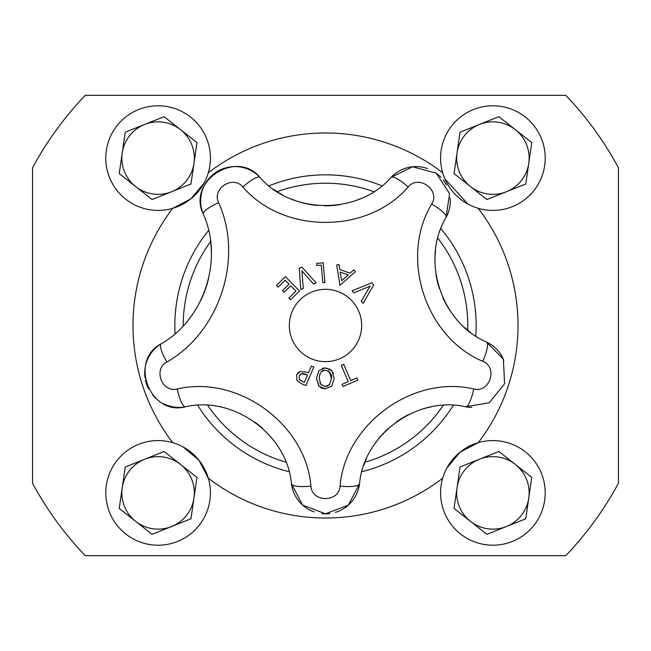 <?xml version="1.0" encoding="UTF-8"?>
<svg xmlns="http://www.w3.org/2000/svg" width="651" height="651" viewBox="0 0 651 651"><rect width="100%" height="100%" fill="white"/><g stroke="black" fill="none" stroke-linecap="round" stroke-linejoin="round"><path stroke-width="0.98" d="M187.87 320.528A104.575 104.575 0 0 0 195.796 309.396M200.646 300.624A104.575 104.575 0 0 0 208.686 278.083M211.282 259.326A104.575 104.575 0 0 0 210.403 240.089M145.035 377.759A34.316 34.316 0 0 1 161.188 343.777C128.532 360.597 149.95 416.298 185.486 406.794A34.316 34.316 0 0 1 163.368 403.628M155.646 398.209A34.316 34.316 0 0 1 152.855 395.279M148.615 388.989A34.316 34.316 0 0 1 145.409 379.972M262.613 428.391A89.757 89.757 0 0 0 254.769 422.06M314.238 511.922A34.316 34.316 0 0 1 291.453 483.783L302.601 505.062L325.459 513.826L348.35 505.103L359.547 483.783A34.316 34.316 0 0 1 335.355 512.378M329.805 513.558A34.316 34.316 0 0 1 321.92 513.639M430.954 406.94A89.757 89.757 0 0 0 421.4 409.414M408.437 414.687A89.757 89.757 0 0 0 395.873 422.312M388.444 428.342A89.757 89.757 0 0 0 373.235 446.212M366.537 458.613A89.757 89.757 0 0 0 363.909 465.253M353.851 269.864L355.381 271.679L339.96 285.284L336.705 264.965L339.033 264.542L339.871 269.53L350.035 273.184L353.851 269.864L355.381 271.679L339.96 285.284M340.115 272.037L341.604 280.703L348.252 274.966L340.115 272.037L341.604 280.703M339.033 264.542L339.871 269.53L350.035 273.184M325.362 367.921L331.831 370.679L334.199 378.418L331.766 386.165L325.297 388.859L318.819 386.116L316.443 378.361L318.876 370.639L325.362 367.921L330.521 369.475M332.873 372.217L333.426 373.479M331.766 386.165L325.297 388.859L324.198 388.802M325.891 370.256L325.337 370.24C321.773 369.996 319.739 372.706 319.226 378.369L319.226 378.516M319.844 382.544L321.537 385.205M319.226 378.369L320.845 384.448L325.28 386.548L328.104 385.913M324.719 370.264L321.496 371.672M319.926 374.032L319.771 374.488M329.39 384.904L331.416 378.41L329.365 371.876M328.934 371.477L328.226 370.972M331.416 378.41C332.335 374.642 330.309 371.916 325.337 370.24M323.018 388.598L320.691 387.662M319.193 386.507L316.443 378.361M322.269 368.393L324.751 367.937M325.012 386.539L329.748 384.481M278.132 287.156L276.463 285.464L285.415 276.642L299.509 290.956L290.558 299.777L288.889 298.085L295.936 291.135L290.712 285.822L284.129 292.299L282.469 290.606L289.044 284.129L285.179 280.207L278.132 287.156L276.463 285.464L285.415 276.642M290.558 299.777L288.889 298.085L295.936 291.135L290.712 285.822M284.129 292.299L282.469 290.606L289.044 284.129L285.179 280.207M356.911 377.905L357.855 380.086L343.02 386.482L342.084 384.302L348.269 381.632L341.254 365.366L343.712 364.308L350.726 380.575L356.911 377.905L357.855 380.086L343.02 386.482M342.084 384.302L348.269 381.632M343.712 364.308L350.726 380.575M300.778 289.483L299.265 268.269L301.909 267.138L316.166 282.876L313.546 283.999L301.877 270.857L303.276 288.417L300.778 289.483L299.265 268.269L301.909 267.138M316.166 282.876L313.546 283.999L301.877 270.857M308.411 372.933L311.349 366.049L313.806 367.099L305.913 385.571L301.275 383.585L296.929 380.371L296.612 375.017L299.981 371.607L306.328 372.046L308.411 372.933L311.349 366.049L313.806 367.099M305.913 385.571L301.275 383.585L296.929 380.371M302.707 373.479L301.429 373.739L299.208 376.034L299.338 379.419L300.428 380.518M300.933 373.975L300.07 374.642M305.807 374.301L303.789 373.609M302.235 381.486L304.367 382.397L307.516 375.033L301.429 373.739M296.612 375.017L297.116 374.056M297.743 373.21L298.475 372.502M299.029 372.095L299.981 371.607M299.338 379.419L302.333 381.527M304.367 382.397L307.516 375.033M316.817 265.51L316.622 263.419L323.14 262.833L324.914 282.534L322.823 282.721L321.244 265.112L316.817 265.51L316.622 263.419M322.823 282.721L321.244 265.112M353.867 292.869L352.069 290.826L371.77 282.811L373.674 284.975L363.128 303.407L361.248 301.267L370.126 286.098L353.867 292.869L370.126 286.098M371.77 282.811L373.674 284.975L363.128 303.407M200.947 205.325A34.316 34.316 0 0 1 260.009 177.438C236.874 148.867 186.788 181.336 203.307 214.13C223.757 259.293 204.259 319.267 161.188 343.777A20.091 4.647 58.7 0 0 166.876 362.029C219.802 331.912 243.767 258.203 218.638 202.705C211.575 188.684 232.985 174.81 242.88 187.016C283.454 234.083 367.237 234.336 408.12 187.016C418.585 174.151 440.686 190.125 431.67 204.129C399.307 257.633 425.437 337.234 482.733 361.281A20.091 4.736 -64.9 0 0 486.557 342.027A34.316 34.316 0 0 1 503.817 360.312M310.942 486.094C305.677 423.777 237.745 374.756 177.259 388.972A20.091 4.736 79.1 0 0 185.486 406.794C233.432 395.531 287.278 434.38 291.453 483.783A20.091 4.736 172.9 0 0 310.942 486.094C311.845 502.662 339.114 502.727 340.058 486.094A20.091 4.736 7.1 0 0 359.547 483.783C363.64 434.697 417.25 395.499 465.514 406.794L489.202 402.774L504.598 383.74L503.378 359.262L486.557 342.027C441.142 322.969 420.432 259.871 446.081 217.467A20.091 4.736 -151.1 0 0 431.67 204.129M482.733 361.281C498.259 367.31 489.772 393.245 473.741 388.972C412.856 374.724 345.217 424.175 340.058 486.094M325.5 361.655A36.155 36.155 0 0 1 294.187 307.418A36.155 36.155 0 0 1 356.813 307.418A36.155 36.155 0 0 1 325.5 361.655M471.747 407.404A34.316 34.316 0 0 1 465.514 406.794A20.091 4.736 100.9 0 0 473.741 388.972M435.543 250.383A89.757 89.757 0 0 0 434.941 260.221M435.95 274.185A89.757 89.757 0 0 0 439.327 288.491M442.753 297.409A89.757 89.757 0 0 0 455.057 317.411M464.773 327.599A89.757 89.757 0 0 0 470.291 332.165M218.638 202.705A20.091 4.647 -22.7 0 0 203.307 214.13A34.316 34.316 0 0 1 201.143 206.66M450.207 197.896A34.316 34.316 0 0 1 446.081 217.467L449.564 193.632L436.162 173.117L412.531 166.77L390.991 177.438A34.316 34.316 0 0 1 427.52 168.568M437.016 173.76A34.316 34.316 0 0 1 440.817 177.178M443.209 179.969A34.316 34.316 0 0 1 446.464 185.063M273.526 189.229A89.757 89.757 0 0 0 282.119 194.633M290.842 198.848A89.757 89.757 0 0 0 317.086 205.415M324.483 205.806A89.757 89.757 0 0 0 339.724 204.674M351.686 201.908A89.757 89.757 0 0 0 359.954 198.929M242.88 187.016A20.091 4.736 136.9 0 1 260.009 177.438C292.177 214.74 358.579 214.936 390.991 177.438A20.091 4.736 43.1 0 1 408.12 187.016M171.53 526.561L190.963 518.806L196.968 477.395L164.101 451.485L125.236 466.995L119.231 508.407L152.098 534.316L171.53 526.561A36.244 36.244 0 0 0 180.539 464.44A36.244 36.244 0 0 0 124.439 506.332A36.244 36.244 0 0 0 171.53 526.561A36.244 36.244 0 0 0 180.539 464.44M110.068 513.615A52.316 52.316 0 0 0 200.06 524.136A52.316 52.316 0 0 0 164.174 440.939A52.316 52.316 0 0 0 110.068 513.615M183.118 446.96L198.856 460.102L208.312 478.233A192.509 192.509 0 0 0 442.688 478.233M506.332 526.561L525.764 518.806L531.769 477.395L498.902 451.485L460.037 466.995L454.032 508.407L486.899 534.316L506.332 526.561M526.561 479.47A36.244 36.244 0 0 0 471.21 463.862A36.244 36.244 0 0 0 506.332 526.561A36.244 36.244 0 0 0 515.34 464.44M444.869 513.615A52.316 52.316 0 0 0 534.862 524.136A52.316 52.316 0 0 0 498.975 440.939A52.316 52.316 0 0 0 444.869 513.615M446.96 467.882L460.102 452.144L478.233 442.688A192.509 192.509 0 0 0 478.233 208.312M32.55 483.213L32.55 167.787A332.71 332.71 0 0 1 85.265 95.323L565.735 95.323A332.71 332.71 0 0 1 618.45 167.787L618.45 483.213A332.71 332.71 0 0 1 565.735 555.677L85.265 555.677A332.71 332.71 0 0 1 32.55 483.213M437.838 238.168A142.292 142.292 0 0 1 467.711 330.13M443.274 405.353A142.292 142.292 0 0 1 365.048 462.186M285.952 462.186A142.292 142.292 0 0 1 207.726 405.353M183.208 325.858A142.292 142.292 0 0 1 210.599 241.57M277.155 191.679A142.292 142.292 0 0 1 373.845 191.679M440.898 228.639A150.658 150.658 0 0 1 475.791 336.038M453.283 405.313A150.658 150.658 0 0 1 361.915 471.69M289.077 471.69A150.658 150.658 0 0 1 197.717 405.313M175.062 333.686A150.658 150.658 0 0 1 208.597 230.462M269.034 185.82A150.658 150.658 0 0 1 381.966 185.82M467.882 204.04L444.869 178.822A52.316 52.316 0 0 0 534.862 189.343A52.316 52.316 0 0 0 498.975 106.137A52.316 52.316 0 0 0 444.869 178.822L443.258 174.606M515.34 129.639A36.244 36.244 0 0 0 459.24 171.53A36.244 36.244 0 0 0 506.332 191.76A36.244 36.244 0 0 0 515.34 129.639L498.902 116.684L460.037 132.194L454.032 173.605L486.899 199.515L525.764 184.005L531.769 142.593L515.34 129.639A36.244 36.244 0 0 1 526.561 144.668M204.04 183.118L190.898 198.856L172.767 208.312A192.509 192.509 0 0 0 172.767 442.688M110.068 178.822A52.316 52.316 0 0 0 200.06 189.343A52.316 52.316 0 0 0 164.174 106.137A52.316 52.316 0 0 0 110.068 178.822M180.539 129.639A36.244 36.244 0 0 0 124.439 171.53A36.244 36.244 0 0 0 171.53 191.76A36.244 36.244 0 0 0 180.539 129.639L164.101 116.684L125.236 132.194L119.231 173.605L152.098 199.515L171.53 191.76A36.244 36.244 0 0 0 180.539 129.639L196.968 142.593L190.963 184.005L171.53 191.76M177.259 388.972C162.075 393.033 152.912 369.223 166.876 362.029M208.312 172.767A192.509 192.509 0 0 1 442.688 172.767"/></g></svg>
